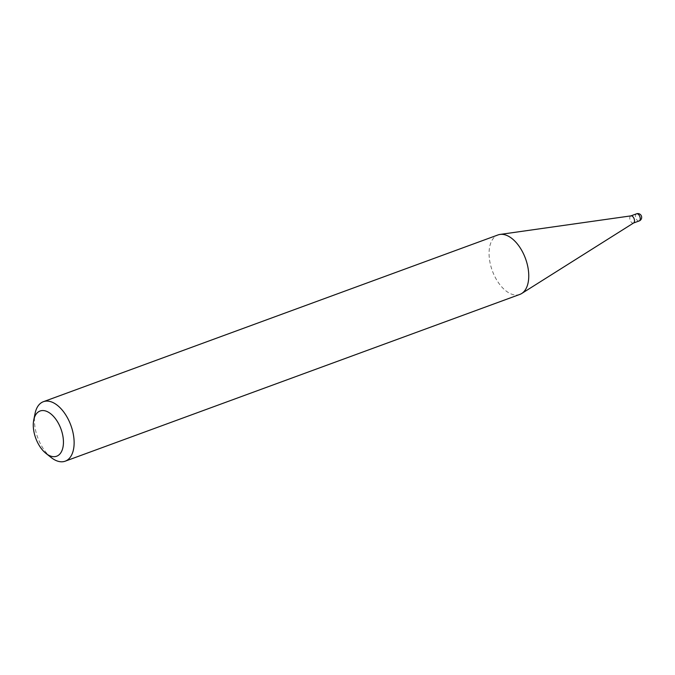 <?xml version="1.0" encoding="UTF-8"?>
<svg xmlns="http://www.w3.org/2000/svg" width="675" height="675" viewBox="0 0 675 675"><rect width="100%" height="100%" fill="white"/><g stroke="black" fill="none" stroke-linecap="round" stroke-linejoin="round"><path stroke-width="0.51" stroke-dasharray="3.38 2.53" d="M633.639 222.953A3.797 2.118 69.9 0 1 633.437 223.045A3.797 2.118 69.9 0 1 630.231 220.447A3.797 2.118 69.9 0 1 630.577 216.042A3.797 2.118 69.9 0 1 630.821 215.916L630.939 215.873M519.826 294.418A31.683 17.668 69.9 0 1 493.087 272.725A31.683 17.668 69.9 0 1 495.906 236.005A31.683 17.668 69.9 0 1 498.007 234.934M51.216 457.557A31.683 17.668 69.9 0 1 35.058 413.505M636.55 213.815A3.797 2.118 -110.1 0 0 636.306 213.941A3.797 2.118 -110.1 0 0 636.061 218.573A3.797 2.118 -110.1 0 0 638.896 221.012"/><path stroke-width="1.01" d="M630.821 215.916A3.797 2.118 69.9 0 1 631.066 215.857A3.797 2.118 69.9 0 1 634.112 218.725A3.797 2.118 69.9 0 1 633.69 222.919A3.797 2.118 69.9 0 1 633.665 222.936A3.797 2.118 69.9 0 1 633.639 222.953M33.75 419.985L35.058 413.505A31.683 17.668 69.9 0 1 41.276 402.773A31.683 17.668 69.9 0 1 43.377 401.701L498.007 234.934A31.683 17.668 69.9 0 1 500.048 234.427A31.683 17.668 69.9 0 1 525.428 258.39A31.683 17.668 69.9 0 1 521.927 293.355A31.683 17.668 69.9 0 1 521.716 293.49A31.683 17.668 69.9 0 1 519.826 294.418L65.197 461.185A31.683 17.668 69.9 0 1 51.216 457.557L46.035 453.465A24.072 13.432 -110.1 0 0 58.244 455.414A24.072 13.432 -110.1 0 0 59.763 426.043A24.072 13.432 -110.1 0 0 38.475 411.826A24.072 13.432 -110.1 0 0 33.75 419.985A24.072 13.432 -110.1 0 0 46.035 453.465M43.377 401.701A31.683 17.668 69.9 0 1 70.116 423.402A31.683 17.668 69.9 0 1 67.297 460.122A31.683 17.668 69.9 0 1 65.197 461.185M638.896 221.012A3.797 2.118 -110.1 0 0 639.174 220.944A3.797 2.118 -110.1 0 0 639.419 220.818A3.797 2.118 -110.1 0 0 639.664 216.186A3.797 2.118 -110.1 0 0 636.55 213.815L630.939 215.873M633.555 223.003L639.174 220.944A3.797 3.797 0 0 0 641.25 215.662A3.797 3.797 0 0 0 636.55 213.815M633.665 222.936L521.716 293.49M631.066 215.857L500.048 234.427"/></g></svg>
